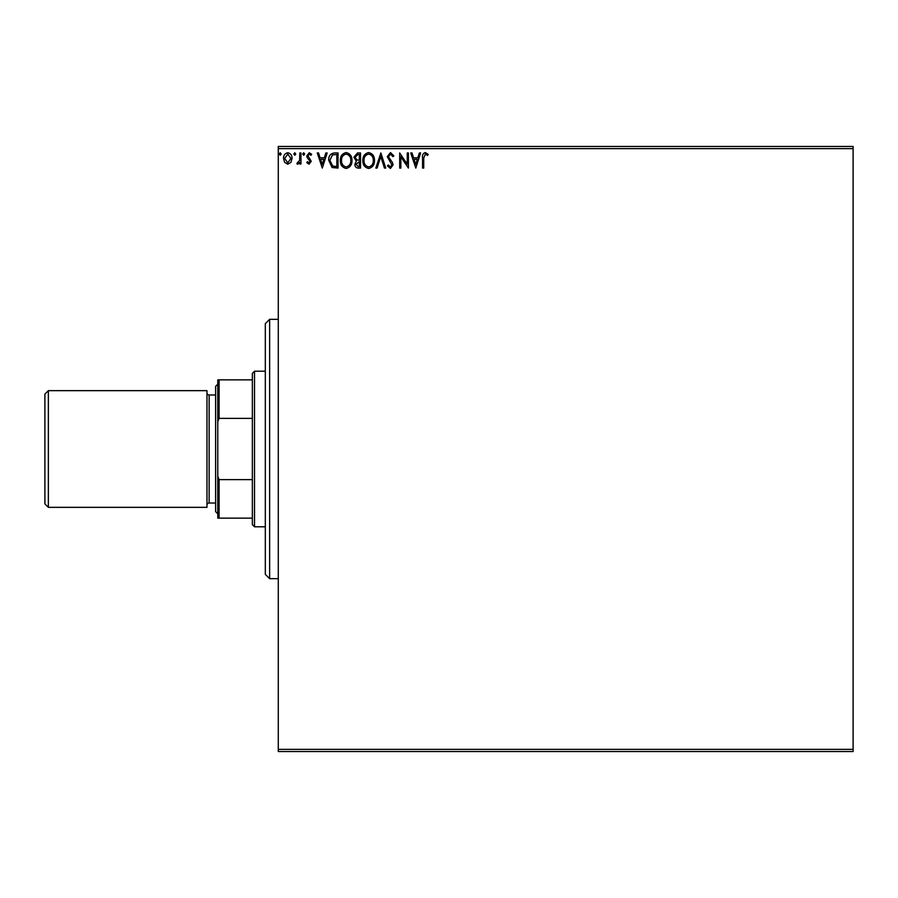 <?xml version="1.0" encoding="UTF-8"?>
<svg xmlns="http://www.w3.org/2000/svg" width="898" height="898" viewBox="0 0 898 898"><rect width="100%" height="100%" fill="white"/><g stroke="black" fill="none" stroke-linecap="round" stroke-linejoin="round"><path stroke-width="1.35" d="M290.918 162.37L287.787 164.199L284.655 162.37L283.521 158.441C283.487 155.309 284.913 153.412 287.787 152.75C290.66 153.412 292.086 155.309 292.052 158.441L290.918 162.37M300.976 152.952L300.976 163.997L299.809 163.997L299.809 162.37L297.788 164.199L296.901 163.818L297.451 162.639L299.629 160.461L299.809 152.952L300.976 152.952M309.035 164.199L306.79 162.628L307.475 161.674L308.968 162.841L310.091 161.348L307.172 157.655L306.79 155.949L309.249 152.75L311.64 154.254L310.977 155.275L309.372 154.108L307.958 155.893L311.258 161.292L309.035 164.199M334.505 152.952L338.018 152.952L338.018 168.072L332.125 167.533L328.702 160.315C328.533 155.96 330.464 153.502 334.505 152.952M360.513 152.952L360.513 168.072L358.369 168.072C356.068 167.96 354.901 166.714 354.89 164.323L356.304 161.112L353.913 157.24L357.483 152.952L360.513 152.952M380.875 152.952L385.725 168.072L384.456 168.072L380.774 156.6L377.104 168.072L375.835 168.072L380.875 152.952M407.254 152.952L408.41 152.952L408.41 168.072L400.845 156.791L400.845 168.072L399.689 168.072L399.689 152.952L407.254 164.199L407.254 152.952M423.733 158.014L423.733 168.072L422.565 168.072L422.565 157.857C422.105 155.118 423.025 153.345 425.338 152.559L428.189 154.31L427.605 155.466L425.349 154.108L423.733 158.014M278.279 148.63L278.279 146.464L853.1 146.464L853.1 148.63L278.279 148.63L278.279 749.37L853.1 749.37L853.1 751.536L278.279 751.536L278.279 749.37M853.1 148.63L853.1 749.37M415.785 168.072L410.745 152.952L412.002 152.952L413.563 157.801L417.806 157.801L419.366 152.952L420.634 152.952L415.785 168.072M390.473 152.559L393.863 155.87L392.92 156.634L390.551 154.108L388.441 156.679L392.493 162.628L393.088 164.929L390.394 168.465L387.465 165.906L388.374 164.974L390.406 166.916L391.932 164.996L387.274 156.656L390.473 152.559M374.477 160.45C374.556 164.761 372.648 167.432 368.73 168.465C364.723 167.533 362.758 164.884 362.837 160.518C362.77 156.196 364.7 153.547 368.64 152.559C372.58 153.513 374.533 156.14 374.477 160.45M351.982 160.45C352.061 164.761 350.153 167.432 346.235 168.465C342.228 167.533 340.263 164.884 340.342 160.518C340.263 156.196 342.205 153.547 346.145 152.559C350.085 153.513 352.027 156.14 351.982 160.45M322.303 168.072L317.263 152.952L318.532 152.952L320.081 157.801L324.335 157.801L325.884 152.952L327.153 152.952L322.303 168.072M304.658 154.018L303.692 155.275L302.716 154.018L303.692 152.75L304.658 154.018M295.734 154.018L294.769 155.275L293.803 154.018L294.769 152.75L295.734 154.018M281.197 154.018L280.221 155.275L279.256 154.018L280.221 152.75L281.197 154.018M414.057 159.35L415.684 164.424L417.312 159.35L414.057 159.35M364.004 160.518C363.948 163.986 365.508 166.108 368.674 166.916C371.839 166.074 373.377 163.919 373.31 160.45C373.366 157.004 371.817 154.894 368.674 154.108C365.486 154.894 363.926 157.027 364.004 160.518M358.145 166.523L359.346 166.523L359.346 161.674L356.046 164.3L358.145 166.523M358.762 160.125L359.346 160.125L359.346 154.501L358.021 154.501L355.08 157.24L356.91 159.945L358.762 160.125M341.509 160.518C341.453 163.986 343.002 166.108 346.179 166.916C349.344 166.074 350.882 163.919 350.815 160.45C350.871 157.004 349.322 154.894 346.179 154.108C342.991 154.894 341.431 157.027 341.509 160.518M336.851 166.523L336.851 154.501L332.485 154.883L329.869 160.327L332.743 166.096L336.851 166.523M320.586 159.35L322.214 164.424L323.841 159.35L320.586 159.35M284.688 158.441L287.787 162.841L290.885 158.441L287.787 154.108L284.688 158.441M269.636 578.66L265.314 574.338L265.314 323.662L269.636 319.34L269.636 578.66L278.279 578.66M254.516 526.789L252.349 524.634L252.349 373.366L254.516 371.211L254.516 526.789L265.314 526.789M254.516 371.211L265.314 371.211M252.349 518.146L217.776 518.146L217.776 379.854L219.078 379.854L219.078 418.367L217.776 421.723M217.776 476.277L219.078 479.633L219.078 518.146M252.349 479.633L219.078 479.633M252.349 418.367L219.078 418.367M252.349 379.854L219.078 379.854M44.9 503.89L44.9 394.11L48.357 390.652L48.357 507.348L44.9 503.89M217.776 513.824L215.621 511.669L215.621 386.331L217.776 384.176M215.621 394.974L209.133 394.974A2.166 2.166 0 0 1 206.978 392.819M215.621 503.026L209.133 503.026A2.166 2.166 0 0 0 206.978 505.181M48.357 390.652L206.978 390.652L206.978 507.348L48.357 507.348M209.133 394.974L209.133 503.026M269.636 319.34L278.279 319.34"/></g></svg>
